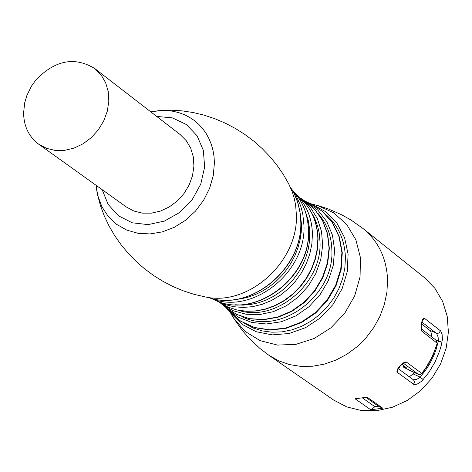 <?xml version="1.0" encoding="UTF-8"?>
<svg xmlns="http://www.w3.org/2000/svg" width="472" height="472" viewBox="0 0 472 472"><rect width="100%" height="100%" fill="white"/><g stroke="black" fill="none" stroke-linecap="round" stroke-linejoin="round"><path stroke-width="0.71" d="M431.479 336.672L431.337 333.332L430.476 330.89L421.579 323.898M409.259 376.756L413.242 373.966L414.469 372.603M406.185 367.605L401.979 364.396M327.444 395.778L333.515 399.979L346.731 406.905L361.434 410.522L376.927 410.64L392.456 407.236L407.277 400.462L420.664 390.639L431.951 378.237L440.588 363.871L446.164 348.23L448.4 332.087L447.202 316.228L442.647 301.425L434.96 288.374L424.534 277.707L363.251 228.696C378.573 241.44 386.686 258.556 387.589 280.043L386.91 292.274L384.338 304.475L379.93 316.323L373.806 327.509L366.124 337.728L357.086 346.713L346.932 354.23L335.94 360.083L324.388 364.118L312.588 366.237L300.847 366.39L289.472 364.579L278.757 360.856L268.981 355.327L326.394 395.005M370.738 409.749L355.074 398.769L367.163 397.206L382.739 408.209L378.467 406.244L374.892 406.705L370.738 409.749L382.739 408.209M399.754 366.219L403.436 362.856L405.289 362L406.362 362.03L421.779 373.435L426.08 367.446L430.977 358.944L433.974 352.259L437.208 343.339L436.175 340.282L437.125 342.212L437.025 343.05L421.584 331.008L420.971 327.297L421.638 322.264L422.942 318.724L423.661 318.116L424.416 318.281L440.754 331.031L442.105 334.359L442.423 339.203L441.344 345.12L439.662 350.867L435.042 362.012L428.836 372.449L421.815 381.122L417.118 384.149L413.932 384.462L397.265 372.325L396.834 371.145L397.748 368.821L399.754 366.219L403.802 363.233L403.153 363.08M406.209 367.576L403.1 366.838L404.321 367.653L418.446 374.39L403.536 363.346M409.029 370.125L408.345 369.812M413.431 379.818L416.605 379.453L420.281 377.157L427.296 367.788L430.287 362.762L434.069 354.873L436.093 349.445L438.364 341.114L438.11 337.043L436.653 333.515L421.938 322.105M413.242 373.966L420.281 377.157L423.236 379.653M435.727 339.934L442.022 342.218M421.325 323.939L421.508 322.919M418.446 374.39L419.956 374.561L422.021 373.6L427.614 365.57L433.237 354.755L437.208 343.339M365.947 397.406L378.467 406.244M362.431 397.931L374.892 406.705M38.621 144.131L126.319 206.966L133.906 211.043L142.426 213.137L151.459 213.137L160.568 211.037L169.3 206.937L177.218 201.031L183.932 193.614L189.113 185.053L192.493 175.773L193.921 166.232L193.319 156.905L190.729 148.249L186.281 140.691L180.192 134.591L94.843 68.611L101.091 74.895L105.639 82.712L108.259 91.68L108.82 101.362L107.274 111.28L103.71 120.938L98.294 129.865L91.297 137.618L83.066 143.801L74.01 148.125L64.576 150.367L55.23 150.432L46.439 148.314L38.621 144.131C28.798 136.697 23.795 126.225 23.6 112.702L24.715 102.743L26.916 95.356L31.547 86.004L36.167 79.626C55.301 60.056 74.859 56.386 94.843 68.611M312.576 204.329L317.473 205.479L333.551 212.725L346.678 224.442L355.882 239.811L360.461 257.724L360.059 276.887L354.678 295.879L344.707 313.302L330.884 327.845L314.234 338.448L295.991 344.33L277.512 345.085L260.149 340.672L245.157 331.456L233.61 318.134L231.103 313.78M430.081 330.459L437.497 333.492L439.296 332.778L440.4 330.689M404.073 365.942L403.23 366.85M413.519 384.243L414.546 382.013L413.602 379.948M397.265 372.325L398.126 369.069M422.298 320.966L424.416 318.281M406.628 362.177L403.666 363.287M421.461 329.013L422.021 331.539M154.444 111.18L160.911 110.501L167.005 110.536L172.976 111.245L178.758 112.619L184.286 114.637L189.502 117.286L194.352 120.537L198.777 124.354L202.73 128.697L206.158 133.517L209.037 138.768L211.32 144.391L212.996 150.326L214.028 156.503L214.418 162.858L213.255 175.69L209.586 188.381L203.55 200.376L195.426 211.155L185.555 220.247L174.38 227.256L162.38 231.876L150.084 233.923L138.025 233.31L126.714 230.07L116.643 224.365L108.23 216.441L101.834 206.647L97.704 195.402L96.5 189.018M102.159 189.655L108.117 204.382L118.478 215.804L132.249 222.79L148.078 224.619L164.409 221.079L179.608 212.5L192.157 199.739L200.783 184.056L204.642 167.035L203.343 150.373L197.054 135.735L186.41 124.549L172.492 117.9L156.68 116.413M288.681 183.832L292.304 191.974L294.286 198.464L295.625 205.214L296.369 214.506C298.682 261.907 247.936 307.231 204.6 296.764L193.927 294.286L183.413 290.894L173.147 286.61L163.212 281.483L153.683 275.554L144.633 268.863L136.142 261.464L128.272 253.411L121.097 244.773L114.672 235.617L109.061 226.011L104.324 216.046L100.524 205.81L97.704 195.402L96.123 185.331M300.764 221.232L300.168 213.25L297.944 203.025L294.15 193.514L290.333 186.995L294.186 193.579L297.201 200.694L299.844 210.831L300.847 221.48C303.266 268.892 249.983 312.482 208.117 297.443C249.712 312.482 303.242 268.656 300.764 221.232M233.74 299.708L241.216 298.811L248.655 297.012L255.96 294.327L263.016 290.793L269.73 286.469L276.008 281.4L281.755 275.666L286.887 269.347L291.342 262.532L295.047 255.317L297.956 247.806L300.021 240.106L301.224 232.324L301.543 224.578L299.85 210.895M291.566 188.9L296.215 195.868L300.658 205.845L302.788 213.934L303.95 225.262C306.534 272.904 251.151 315.945 210.589 298.192L210.3 298.08M308.417 230.159C307.992 215.09 303.16 202.329 293.92 191.88C303.26 202.458 308.133 215.32 308.552 230.466C311.225 278.651 253.499 320.647 213.822 299.478C253.181 320.594 311.142 278.368 308.417 230.159M235.292 304.759L243.021 305.136L250.868 304.458L258.697 302.723L266.379 299.962L273.778 296.221L280.769 291.566L287.23 286.073L293.047 279.837L298.127 272.958L302.381 265.565L305.732 257.777L308.122 249.735L309.52 241.57L309.75 230.053L308.228 220.188L305.142 210.931M295.189 193.337L295.938 194.051C306.44 204.606 311.939 217.934 312.44 234.047L311.862 243.989L309.809 253.918L306.328 263.594L301.496 272.786L295.437 281.265L288.298 288.823L280.25 295.283L271.488 300.481L262.237 304.298L252.709 306.641L243.145 307.461L233.77 306.735L224.814 304.493L216.483 300.788L227.852 307.054L236.767 309.921L246.201 311.207L255.912 310.883L265.659 308.948L275.188 305.443L284.25 300.463L292.611 294.127L300.05 286.604L306.387 278.085L311.443 268.786L315.095 258.957L317.255 248.844L317.863 238.714C317.249 221.226 310.853 207.178 298.676 196.57C311.001 207.32 317.461 221.486 318.069 239.08L317.455 249.21L315.296 259.311L311.644 269.123L306.588 278.392L300.263 286.876L292.823 294.369L284.468 300.67L275.406 305.62L265.872 309.095L256.107 311.007L246.36 311.308L236.885 309.986L227.917 307.089L219.686 302.688M306.623 201.922L318.016 210.341L326.801 221.633L332.453 235.156L334.63 250.13L333.185 265.677L328.193 280.893L319.945 294.864L308.93 306.776L295.785 315.916L281.306 321.762L266.338 323.975L251.759 322.441L238.419 317.261L227.085 308.765L229.256 311.219L240.626 321.119L254.402 327.462L269.73 329.828L285.643 328.058L301.142 322.234L315.225 312.718L326.996 300.109L335.692 285.218L340.766 268.999L341.899 252.479L339.038 236.726L332.365 222.719L322.341 211.344L309.597 203.296L304.965 201.054M228.283 310.063L240.726 321.22L254.609 327.639L270.037 330.064L286.02 328.323L301.561 322.523L315.662 313.03L327.432 300.44L336.117 285.554L341.167 269.317L342.271 252.768L339.35 236.956L332.601 222.873L322.464 211.415L309.597 203.296M244.614 323.509L253.045 327.975L262.231 330.901L271.949 332.205L281.943 331.863L291.962 329.863L301.744 326.258L311.048 321.137L319.627 314.629L327.255 306.9L333.739 298.151L338.914 288.604L342.648 278.51L344.837 268.125L345.439 257.718C344.778 239.823 338.223 225.41 325.774 214.477M315.237 204.901L311.833 204.105L325.804 211.792L336.978 223.238L344.589 237.681L348.1 254.178L347.256 271.606L342.1 288.793L332.966 304.558L320.482 317.827L305.502 327.698L289.047 333.509L272.238 334.878L256.219 331.727L242.053 324.305L230.672 313.131L232.413 316.163M241.811 316.612C279.707 336.235 334.53 295.897 331.869 249.989C331.45 235.817 326.948 223.746 318.364 213.769M225.032 306.782L236.431 314.346L249.558 318.748L263.695 319.727L278.055 317.225L291.861 311.378L304.363 302.499L314.865 291.077L322.789 277.743L327.71 263.223L329.35 248.319L327.627 233.841L322.63 220.583L314.653 209.273L304.133 200.517L301.095 198.482L310.446 207.456L317.373 218.648L321.521 231.504L322.671 245.387L320.748 259.6L315.845 273.412L308.204 286.12L298.215 297.089L286.392 305.75L273.329 311.667L259.7 314.553L246.195 314.263L233.487 310.841L222.206 304.458L225.032 306.782L236.33 314.269L249.363 318.612L263.417 319.556L277.725 317.025L291.513 311.154L304.003 302.257L314.511 290.817L322.459 277.471L327.397 262.951L329.067 248.06L327.379 233.628L322.447 220.436L314.547 209.196L303.59 200.181M238.413 310.316C275.642 322.665 322.234 283.749 320.016 241.894L319.178 232.802L317.668 226.247L314.523 218.011L311.355 212.323M418.552 374.449L408.693 369.983M413.549 379.907L398.303 368.697M397.866 368.632L398.049 369.275L400.032 366.366M421.702 323.208L422.481 320.553L421.992 320.86M418.676 374.502L422.021 373.6M421.508 324.252L421.478 329.067L421.171 328.748M436.175 340.282L421.443 328.96M326.583 395.135L327.651 395.908M327.031 395.447L327.479 395.76M310.092 383.73L309.195 383.116M403.129 366.803L403.991 365.883M288.675 183.82L283.241 174.31L276.975 165.212L269.925 156.604L262.166 148.556L253.747 141.128L244.744 134.384L235.221 128.372L225.25 123.139L214.913 118.743L204.299 115.215L193.485 112.596L182.581 110.92L171.684 110.212L160.911 110.501L150.804 111.87M212.058 298.735L213.822 299.478M292.699 190.399L293.92 191.88M296.392 194.499L298.676 196.57M317.473 205.479L327.987 208.801L341.516 214.695L351.18 220.147L363.251 228.696M233.61 318.14L242.059 330.176L249.334 338.524L260.143 348.625L268.981 355.327M216.483 300.788L215.58 300.275M220.99 303.514L222.206 304.458M225.781 307.425L227.085 308.765M229.422 311.408L230.672 313.131M311.833 204.105L309.827 203.397"/></g></svg>
